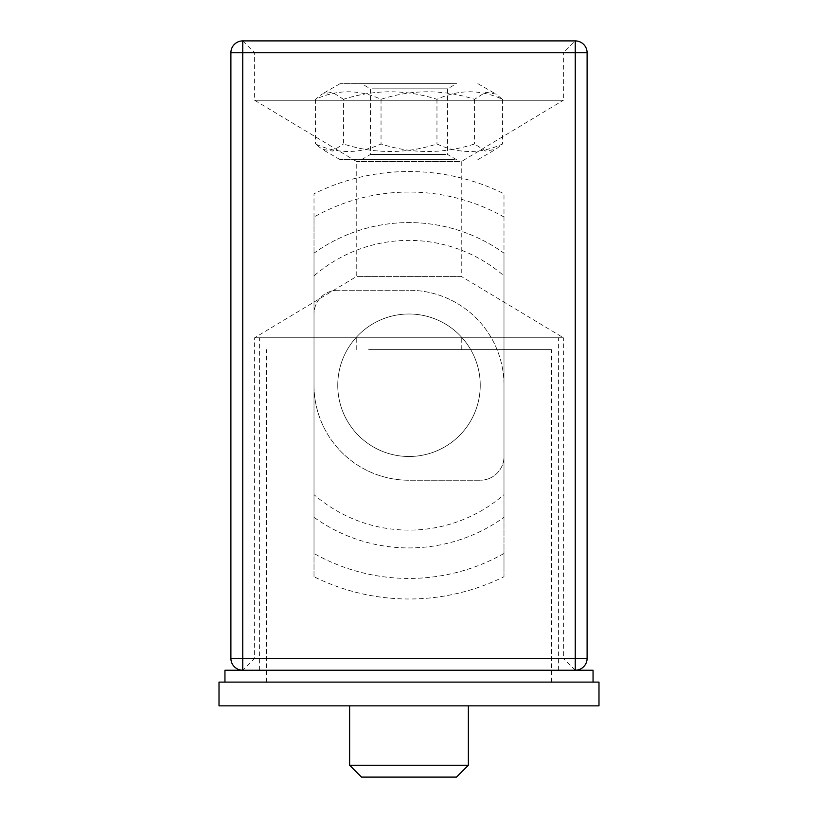 <?xml version="1.0" encoding="UTF-8"?>
<svg xmlns="http://www.w3.org/2000/svg" width="818" height="818" viewBox="0 0 818 818"><rect width="100%" height="100%" fill="white"/><g stroke="black" fill="none" stroke-linecap="round" stroke-linejoin="round"><path stroke-width="0.61" stroke-dasharray="4.09 3.07" d="M314.01 275.881L314.01 253.191A162.68 162.68 0 0 1 503.99 253.191L503.99 275.881A144.868 144.868 0 0 0 314.01 275.881L314.01 494.624A144.868 144.868 0 0 0 503.99 494.624L503.99 517.313A162.68 162.68 0 0 1 314.01 517.313L314.01 494.624M314.01 253.191L314.01 517.313A162.68 162.68 0 0 0 503.99 517.313L503.99 253.191A162.68 162.68 0 0 0 314.01 253.191M503.99 275.881L503.99 494.624M503.99 217.026L503.99 553.479A193.191 193.191 0 0 1 314.01 553.479L314.01 217.026A193.191 193.191 0 0 1 503.99 217.026L503.99 193.784A213.733 213.733 0 0 0 314.01 193.784L314.01 385.247A94.99 94.99 0 0 0 409 480.248L480.248 480.248A23.753 23.753 0 0 0 503.99 456.495L503.99 193.784M337.752 385.247A71.248 71.248 0 0 0 444.624 446.955A71.248 71.248 0 0 0 444.624 323.55A71.248 71.248 0 0 0 337.752 385.247A71.248 71.248 0 0 0 444.624 446.955A71.248 71.248 0 0 0 444.624 323.55A71.248 71.248 0 0 0 337.752 385.247M503.99 553.479L503.99 576.721A213.733 213.733 0 0 1 314.01 576.721L314.01 553.479M314.01 217.026L314.01 193.784M503.99 576.721L503.99 456.495A23.753 23.753 0 0 1 480.248 480.248L409 480.248A94.99 94.99 0 0 1 314.01 385.247L314.01 576.721M337.752 290.257A23.753 23.753 0 0 0 314.01 314.01A23.753 23.753 0 0 1 337.752 290.257L409 290.257L337.752 290.257M503.99 385.247A94.99 94.99 0 0 0 409 290.257A94.99 94.99 0 0 1 503.99 385.247M575.238 670.228L563.367 658.357L254.633 658.357L563.367 658.357L563.367 337.752L254.633 337.752L563.367 337.752L461.25 276.392L356.75 276.392L461.25 276.392L461.25 161.627L356.75 161.627L461.25 161.627L563.367 100.266L254.633 100.266L563.367 100.266L563.367 52.771L254.633 52.771L563.367 52.771L575.238 40.9L242.762 40.9A11.871 11.871 0 0 0 230.891 52.771L230.891 658.357A11.871 11.871 0 0 0 242.762 670.228L575.238 670.228A11.871 11.871 0 0 0 587.109 658.357L587.109 52.771A11.871 11.871 0 0 0 575.238 40.9M242.762 40.9L254.633 52.771L254.633 100.266L356.75 161.627L356.75 276.392L254.633 337.752L254.633 658.357L242.762 670.228L409 670.228M368.724 349.634L551.485 349.634L368.724 349.634M394.235 349.634L461.25 349.634L394.235 349.634M394.235 337.752L461.25 337.752L394.235 337.752M366.709 337.752L558.612 337.752L366.709 337.752M366.709 670.228L558.612 670.228L366.709 670.228M368.724 682.11L551.485 682.11L368.724 682.11M224.95 670.228L593.05 670.228M356.975 682.11L593.05 682.11L356.975 682.11M456.495 777.1L361.505 777.1M349.634 765.229L468.366 765.229M468.366 705.852L349.634 705.852L468.366 705.852M598.991 705.852L219.009 705.852M598.991 682.11L219.009 682.11M372.17 88.845L447.497 88.845L372.17 88.845M363.57 83.651L456.495 83.651L363.57 83.651M445.83 154.449L370.503 154.449L445.83 154.449M429.061 83.651L340.135 83.651L429.061 83.651M454.43 159.643L361.505 159.643L454.43 159.643M429.061 159.643L340.135 159.643L429.061 159.643M343.468 99.295L332.384 92.219L322.108 94.05L315.503 99.295C337.353 89.295 359.194 89.295 381.035 99.295C412.2 89.295 443.366 89.295 474.532 99.295L485.616 92.219L495.892 94.05L502.497 99.295C480.647 89.295 458.806 89.295 436.965 99.295C405.8 89.295 374.634 89.295 343.468 99.295L343.468 143.988C374.634 153.999 405.8 153.999 436.965 143.988C458.806 153.999 480.647 153.999 502.497 143.988L495.892 149.234L485.616 151.074L474.532 143.988C443.366 153.999 412.2 153.999 381.035 143.988C359.194 153.999 337.353 153.999 315.503 143.988L322.108 149.234L332.384 151.074L343.468 143.988M436.965 99.295L436.965 143.988M502.497 99.295L502.497 143.988M474.532 99.295L474.532 143.988M315.503 99.295L315.503 143.988M381.035 99.295L381.035 143.988M461.25 349.634L461.25 337.752M356.75 349.634L356.75 337.752M558.612 670.228L558.612 337.752M259.388 670.228L259.388 337.752M551.485 682.11L551.485 349.634M266.515 682.11L266.515 349.634M456.495 159.643L447.497 154.449L447.497 88.845L456.495 83.651M361.505 159.643L370.503 154.449L370.503 88.845L361.505 83.651M340.135 83.651L322.108 94.05M477.865 83.651L495.892 94.05M477.865 159.643L495.892 149.234M340.135 159.643L322.108 149.234"/><path stroke-width="1.23" d="M409 670.228L575.238 670.228A11.871 11.871 0 0 0 587.109 658.357L587.109 52.771A11.871 11.871 0 0 0 575.238 40.9L242.762 40.9A11.871 11.871 0 0 0 230.891 52.771L230.891 658.357A11.871 11.871 0 0 0 242.762 670.228L242.762 52.771L575.238 52.771L575.238 658.357L230.891 658.357M593.05 682.11L593.05 670.228L224.95 670.228L224.95 682.11M361.505 777.1L456.495 777.1L468.366 765.229L349.634 765.229L361.505 777.1M468.366 705.852L468.366 765.229M219.009 705.852L598.991 705.852L598.991 682.11L219.009 682.11L219.009 705.852M575.238 670.228L575.238 658.357L587.109 658.357M587.109 52.771L575.238 52.771L575.238 40.9M242.762 40.9L242.762 52.771L230.891 52.771M349.634 705.852L349.634 765.229"/></g></svg>
